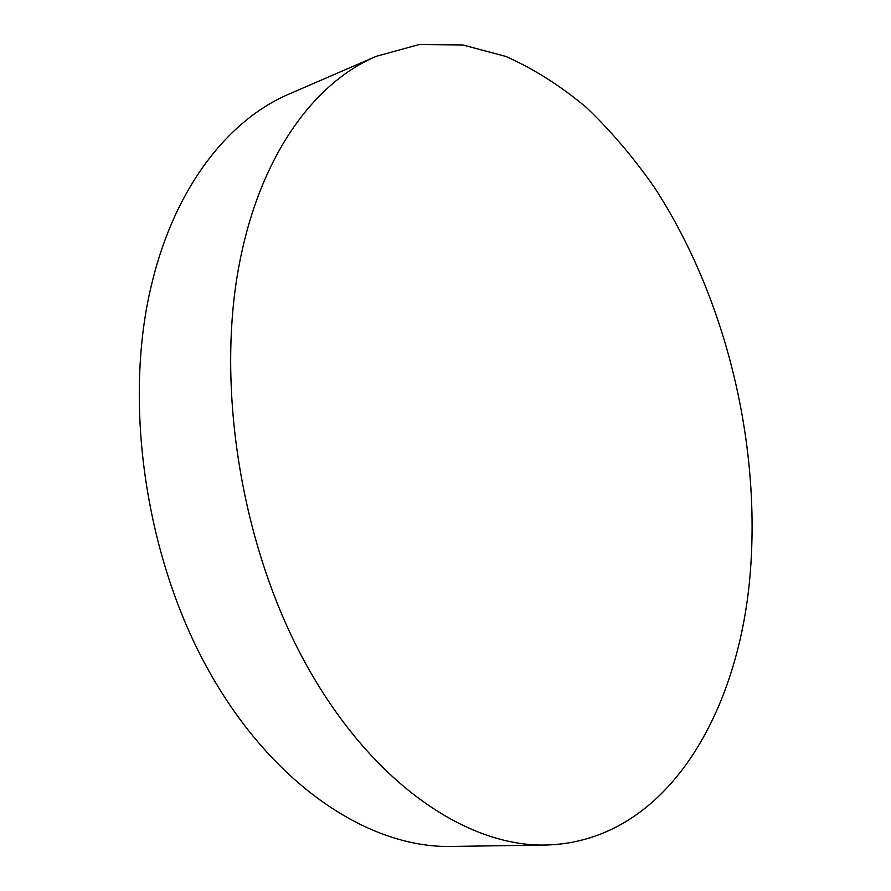 <?xml version="1.0" encoding="UTF-8"?>
<svg xmlns="http://www.w3.org/2000/svg" width="891" height="891" viewBox="0 0 891 891"><rect width="100%" height="100%" fill="white"/><g stroke="black" fill="none" stroke-linecap="round" stroke-linejoin="round"><path stroke-width="1.34" d="M242.352 249.547C264.738 149.309 316.94 81.415 376.202 56.333L419.138 44.55L462.852 44.973L505.999 56.478C534.143 69.086 560.962 86.115 586.49 107.555C611.048 131.088 633.69 157.718 654.417 187.455C724.35 294.698 760.023 437.915 750.601 568.313C740.61 711.686 666.624 842.062 545.715 845.036C466.06 846.829 369.876 782.02 303.976 660.532C238.187 539.267 214.04 373.14 242.352 249.547M545.715 845.036L451.18 846.45C370.066 848.187 273.916 786.597 209.285 671.725C144.776 557.042 122.546 399.914 152.294 281.601C175.872 185.673 229.121 119.472 289.441 93.878L376.202 56.333"/></g></svg>
